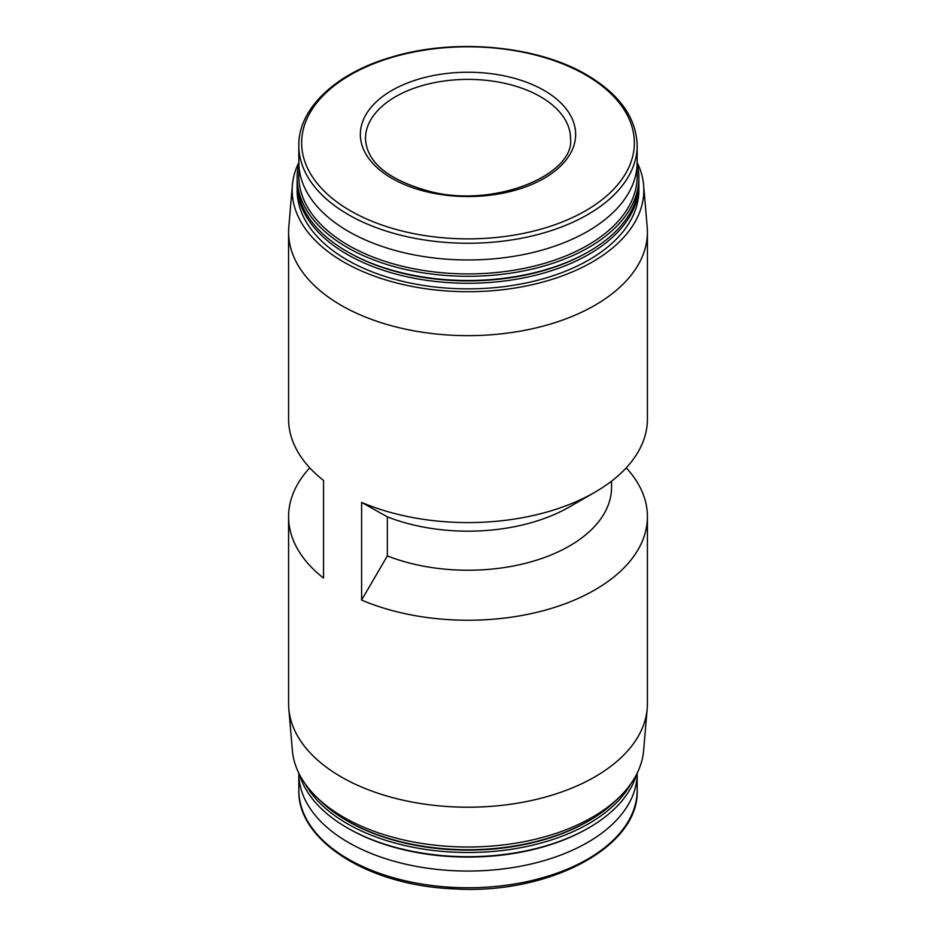 <?xml version="1.0" encoding="UTF-8"?>
<svg xmlns="http://www.w3.org/2000/svg" width="936" height="936" viewBox="0 0 936 936"><rect width="100%" height="100%" fill="white"/><g stroke="black" fill="none" stroke-linecap="round" stroke-linejoin="round"><path stroke-width="1.4" d="M387.34 516.847L361.6 502.41L361.6 600.07L387.34 555.914L387.34 516.847A143.536 82.871 180 0 0 569.497 506.902L594.875 492.254A179.419 103.58 180 0 1 361.6 502.41M637.17 162.501A175.828 101.521 180 0 1 643.617 185.176L647.197 226.933A179.419 103.58 180 0 1 647.419 232.046L647.419 419A179.419 103.58 180 0 1 594.875 492.254M309.769 467.836A179.419 103.58 180 0 0 288.58 516.672A179.419 103.58 180 0 0 323.54 578.097L323.54 480.437A179.419 103.58 180 0 1 288.58 419L288.58 232.046A179.419 103.58 180 0 1 288.803 226.933L292.383 185.176A175.828 101.521 180 0 1 298.83 162.501M611.536 481.151L611.536 487.363A143.536 82.871 180 0 1 535.17 560.605A143.536 82.871 180 0 1 387.34 555.914M626.231 467.836A179.419 103.58 180 0 1 647.419 516.672A179.419 103.58 180 0 1 548.929 609.114A179.419 103.58 180 0 1 361.6 600.07M544.12 90.441A107.652 62.15 180 0 1 495.858 194.419A107.652 62.15 180 0 1 364.022 118.299A107.652 62.15 180 0 1 544.12 90.441M637.17 145.583L637.17 162.291A169.17 97.672 180 0 1 468 259.962A169.17 97.672 180 0 1 298.83 162.291L298.83 145.583A169.17 97.672 180 0 0 468 243.255A169.17 97.672 180 0 0 637.17 145.583C636.363 117.866 619.62 94.325 586.907 74.962C537.264 45.466 454.732 37.908 391.903 57.002C335.965 73.008 298.268 108.365 298.83 145.583M636.737 169.264A169.17 97.672 180 0 1 468 273.909A169.17 97.672 180 0 1 299.263 169.264M637.147 163.66A170.879 98.654 180 0 1 638.878 177.641A170.879 98.654 180 0 1 468 276.296A170.879 98.654 180 0 1 297.121 177.641A170.879 98.654 180 0 1 298.853 163.66M638.878 177.641L638.878 181.818A170.879 98.654 180 0 1 588.826 251.585A170.879 98.654 180 0 1 347.174 251.585A170.879 98.654 180 0 1 297.121 181.818L297.121 177.641M588.826 251.585L587.621 252.275A169.17 97.672 180 0 1 348.379 252.275L347.174 251.585M638.855 183.222A170.879 98.654 180 0 1 638.878 184.614A170.879 98.654 180 0 1 468 283.269A170.879 98.654 180 0 1 297.121 184.614A170.879 98.654 180 0 1 297.145 183.222M638.878 184.614L638.878 190.195A170.879 98.654 180 0 1 468 288.85A170.879 98.654 180 0 1 297.121 190.195L297.121 184.614M643.617 185.176A175.828 101.521 180 0 1 468 291.716A175.828 101.521 180 0 1 292.383 185.176M647.419 232.046A179.419 103.58 180 0 1 468 335.638A179.419 103.58 180 0 1 288.58 232.046M647.419 516.672L647.419 703.626A179.419 103.58 180 0 1 647.197 708.739A179.419 103.58 180 0 1 468 807.206A179.419 103.58 180 0 1 288.803 708.739A179.419 103.58 180 0 1 288.58 703.626L288.58 516.672M647.197 708.739L643.617 750.496A175.828 101.521 180 0 1 468 846.998A175.828 101.521 180 0 1 292.383 750.496L288.803 708.739M616.742 799.613A170.879 98.654 180 0 1 588.826 820.813A170.879 98.654 180 0 1 347.174 820.813A170.879 98.654 180 0 1 319.258 799.613M588.826 820.813L587.621 821.515A169.17 97.672 180 0 1 348.379 821.515L347.174 820.813M630.759 783.9A170.879 98.654 180 0 1 468 852.509A170.879 98.654 180 0 1 305.241 783.9M636.457 774.575A170.879 98.654 180 0 1 588.826 827.798A170.879 98.654 180 0 1 347.174 827.798A170.879 98.654 180 0 1 299.543 774.575M588.826 827.798L587.621 828.489A169.17 97.672 180 0 1 348.379 828.489L347.174 827.798M637.17 773.171A169.17 97.672 180 0 1 637.17 773.382A169.17 97.672 180 0 1 468 871.053A169.17 97.672 180 0 1 298.83 773.382A169.17 97.672 180 0 1 298.83 773.171M585.62 74.927A166.339 96.034 180 0 1 511.056 235.603A166.339 96.034 180 0 1 307.324 117.983A166.339 96.034 180 0 1 585.62 74.927M637.17 773.382L637.17 790.089A169.17 97.672 180 0 1 468 887.761A169.17 97.672 180 0 1 298.83 790.089L298.83 773.382M540.493 96.712A102.527 59.19 180 0 1 570.527 138.575C575.137 174.295 494.992 208.576 429.612 191.389C387.984 179.864 366.608 162.267 365.473 138.575A102.527 59.19 180 0 1 428.77 83.889A102.527 59.19 180 0 1 540.493 96.712M637.17 790.089C639.733 847.372 547.314 895.6 451.948 888.755C367.86 885.117 297.168 840.388 298.83 790.089"/></g></svg>
